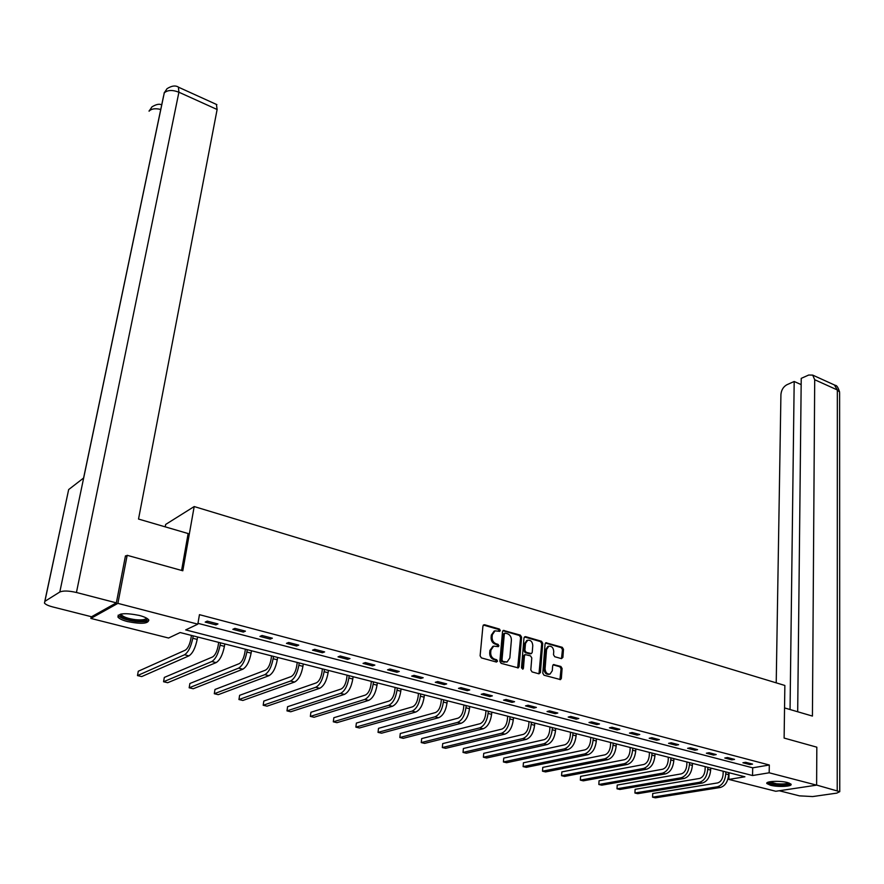 <?xml version="1.0" encoding="UTF-8"?>
<svg xmlns="http://www.w3.org/2000/svg" width="884" height="884" viewBox="0 0 884 884"><rect width="100%" height="100%" fill="white"/><g stroke="black" fill="none" stroke-linecap="round" stroke-linejoin="round"><path stroke-width="1.33" d="M500.3 630.48L499.427 629.054L484.509 624.723L482.94 625.96L480.111 655.829L481.382 657.895L496.454 662.061L497.537 661.177L496.664 659.729L494.72 659.199C492.012 658.116 490.664 655.917 490.686 652.613L490.918 650.127L493.648 646.149L498.333 646.635L498.93 645.762L498.046 644.337L496.123 643.784C493.427 642.69 492.079 640.502 492.101 637.22L492.333 634.756L495.007 630.844L499.725 631.342L500.3 630.48M499.14 631.32L498.432 629.397L483.338 625.021M496.355 662.039L495.659 660.05L493.725 659.508L494.72 659.199M497.747 646.613L497.051 644.657L495.128 644.104L496.123 643.784M770.406 785.224L766.87 783.544C765.102 781.224 780.086 780.495 787.556 782.561L791.025 784.23C792.716 786.572 777.821 787.257 770.406 785.224M127.55 621.585C122.379 620.225 119.174 618.701 117.915 617.021C118.191 613.242 125.318 612.7 139.296 615.43C144.423 616.8 147.584 618.314 148.777 619.96C148.457 623.728 141.385 624.27 127.55 621.585M561.451 658.635L562.887 657.409L563.484 649.298L562.268 647.309L545.881 642.756L545.074 643.961L542.798 673.21L544.025 675.221L560.533 679.608L561.362 678.359L562.091 668.459L560.876 666.47L553.495 664.569L552.666 665.807L552.29 670.724L550.058 674.05C547.041 674.293 545.384 672.514 545.085 668.713L546.577 649.475L548.743 646.215C551.76 645.961 553.428 647.729 553.738 651.53L553.506 654.712L554.721 656.713L561.451 658.635M125.351 556.434L127.174 555.307L182.8 570.777L194.193 506.554L784.859 685.465L784.119 738.074L816.827 747.179L816.617 785.147L775.776 791.268L728.858 779.423L744.903 776.782L180.159 632.535L168.568 638.027L90.875 618.424L117.892 603.363L197.828 624.159L185.695 629.905L752.538 775.533L769.179 772.793L816.617 785.147M127.174 555.307L117.892 603.363M197.972 623.331L752.704 767.82L769.312 765.003L199.452 614.667L197.828 624.159M769.312 765.003L769.179 772.793M521.593 637.154L520.356 635.132L503.35 630.414L502.521 631.629L499.869 661.309L501.129 663.354L518.256 667.895L519.107 666.635L521.593 637.154L520.588 637.486L519.35 635.463L502.919 630.701M525.494 636.624L541.494 641.276L542.721 643.287L540.422 672.547L538.942 673.818L532.046 671.906L530.809 669.884L531.781 657.917L530.544 655.895L525.295 654.613L524.455 655.851L523.416 668.337L522.82 669.221L521.483 667.807L523.991 637.85L525.494 636.624L524.477 636.955L540.489 641.596L541.494 641.276M194.193 506.554L165.662 524.444L165.22 526.853M205.198 622.093L215.895 624.889L217.961 623.938L207.243 621.132L205.198 622.093M232.846 629.32L243.332 632.071L245.443 631.143L234.934 628.391L232.846 629.32M259.929 636.414L270.206 639.099L272.36 638.204L262.073 635.508L259.929 636.414M286.482 643.353L296.549 645.994L298.759 645.121L288.67 642.48L286.482 643.353M312.505 650.171L322.384 652.746L324.627 651.906L314.737 649.309L312.505 650.171M338.019 656.845L347.699 659.376L349.987 658.558L340.296 656.005L338.019 656.845M363.048 663.387L372.54 665.873L374.86 665.077L365.357 662.58L363.048 663.387M387.59 669.807L396.905 672.249L399.259 671.475L389.932 669.022L387.59 669.807M411.668 676.105L420.806 678.503L423.193 677.752L414.043 675.343L411.668 676.105M435.293 682.293L444.254 684.636L446.685 683.907L437.702 681.553L435.293 682.293M458.476 688.36L467.271 690.658L469.736 689.951L460.918 687.63L458.476 688.36M481.228 694.305L489.869 696.57L492.355 695.874L483.703 693.609L481.228 694.305M503.571 700.15L512.046 702.371L514.565 701.697L506.068 699.476L503.571 700.15M525.505 705.896L533.837 708.073L536.378 707.421L528.035 705.233L525.505 705.896M547.041 711.532L555.229 713.664L557.793 713.034L549.594 710.891L547.041 711.532M568.202 717.057L576.235 719.167L578.821 718.548L570.777 716.438L568.202 717.057M588.987 722.504L596.877 724.571L599.496 723.963L591.584 721.896L588.987 722.504M609.396 727.841L617.165 729.875L619.794 729.289L612.026 727.256L609.396 727.841M629.463 733.09L637.088 735.09L639.751 734.516L632.115 732.516L629.463 733.09M649.188 738.25L656.679 740.206L659.354 739.665L651.851 737.698L649.188 738.25M668.569 743.322L675.94 745.245L678.636 744.715L671.254 742.781L668.569 743.322M687.63 748.306L694.868 750.207L697.586 749.687L690.338 747.787L687.63 748.306M706.371 753.212L713.487 755.069L716.217 754.571L709.09 752.704L706.371 753.212M724.792 758.03L731.797 759.864L734.538 759.378L727.532 757.533L724.792 758.03M742.914 762.77L749.809 764.572L752.56 764.096L745.665 762.295L742.914 762.77M91.218 616.667L90.875 618.424M729.046 772.738L728.858 779.423M752.704 767.82L752.538 775.533M215.895 624.889L216.138 623.463M243.332 632.071L243.553 630.646M270.206 639.099L270.416 637.696M296.549 645.994L296.748 644.591M322.384 652.746L322.572 651.364M347.699 659.376L347.887 658.005M372.54 665.873L372.705 664.514M396.905 672.249L397.06 670.89M420.806 678.503L420.95 677.155M444.254 684.636L444.398 683.299M467.271 690.658L467.404 689.332M489.869 696.57L489.99 695.255M512.046 702.371L512.168 701.067M533.837 708.073L533.936 706.78M555.229 713.664L555.318 712.382M576.235 719.167L576.324 717.896M596.877 724.571L596.954 723.3M617.165 729.875L617.231 728.615M637.088 735.09L637.154 733.842M656.679 740.206L656.746 738.98M675.94 745.245L675.995 744.019M694.868 750.207L694.923 748.98M713.487 755.069L713.532 753.864M731.797 759.864L731.83 758.66M749.809 764.572L749.831 763.378M494.145 631.132L491.338 635.088L492.333 634.756M495.128 644.104C492.432 643.011 491.084 640.834 491.106 637.552L491.338 635.088M492.83 646.414L489.924 650.447L490.918 650.127M493.725 659.508C491.018 658.425 489.67 656.237 489.692 652.933L489.924 650.447M517.67 667.928L520.588 637.486M505.383 633.132L504.311 633.994L502.002 660.028L502.874 661.464L507.096 661.972L509.836 657.972L511.383 640.226C511.383 636.977 510.057 634.811 507.405 633.717L505.383 633.132M504.388 633.463L503.316 634.325L504.311 633.994M506.852 662.05L501.88 661.762L500.996 660.337L503.316 634.325M538.986 673.829L541.704 643.596L540.489 641.596M524.345 654.9L523.438 656.16L522.4 668.635L523.416 668.337M532.776 645.585C532.466 641.729 530.765 639.95 527.682 640.226L525.483 643.486L524.919 650.293L526.146 652.315L531.394 653.607L532.223 652.37L532.776 645.585M526.82 640.502L524.466 643.806L525.483 643.486M531.328 653.63L529.715 653.928L525.14 652.624L523.903 650.602L524.466 643.806M547.903 646.48L545.55 649.784L546.577 649.475M549.815 674.127L549.03 674.348C546.014 674.58 544.356 672.801 544.058 669L545.55 649.784M559.926 679.619L561.053 668.757L559.848 666.757L553.064 664.845M561.484 658.646L562.456 649.607L561.252 647.618L545.45 643.044M191.452 635.419L190.811 639.187C189.607 644.889 187.773 648.547 185.32 650.16L138.28 671.232L137.484 675.586L184.524 654.768C188.215 652.359 190.966 646.856 192.778 638.281L193.187 635.861M137.484 675.586L141.694 676.58L188.933 655.862C192.635 653.453 195.397 647.972 197.187 639.408L197.607 636.988M147.098 618.457C147.407 620.756 143.551 621.574 135.539 620.922C124.876 619.286 119.815 617.054 120.379 614.225L120.434 614.17M121.263 613.993L121.462 614.866C123.528 617.098 128.235 618.712 135.584 619.695C142.015 620.259 145.617 619.706 146.39 618.038M118.136 615.187L118.312 615.518C120.876 618.292 126.721 620.281 135.816 621.496C142.667 622.137 147.02 621.684 148.877 620.126M789.467 783.18C788.418 784.727 784.02 785.213 776.262 784.627C771.301 784.031 768.693 783.18 768.45 782.086M769.445 781.843L776.472 783.732C782.528 784.23 786.528 783.931 788.473 782.826M767.213 782.627C768.472 783.633 771.356 784.395 775.876 784.915C783.235 785.533 788.185 785.18 790.694 783.854M181.585 570.445L188.137 533.549L138.523 519.052L217.121 109.505L178.911 92.223L76.444 592.49L116.356 602.866L125.462 555.848L126.036 556.003M76.444 592.49C68.731 590.722 63.184 590.556 59.803 592.015L83.671 477.968L68.665 489.57L44.885 601.341L59.803 592.015M44.885 601.341L44.443 603.043C45.526 604.468 48.288 605.761 52.731 606.932L91.549 616.756L116.356 602.866M216.414 104.422L217.121 109.505M160.744 109.461C155.44 108.18 151.606 108.688 149.23 110.986L151.96 106.865M178.391 87.162L178.911 92.223C172.435 89.737 167.562 89.958 164.28 92.864L166.999 88.72M784.539 707.918L812.429 716.073L814.705 379.722L812.694 375.103L808.683 375.037L801.224 378.363L797.688 711.764M839.612 392.883L839.756 791.666L836.783 793.125L812.661 796.561L799.49 795.865L779.246 790.749M839.756 791.666L816.617 785.069M801.158 384.606L794.186 381.49L786.87 384.75C783.323 386.761 781.346 390.032 780.926 394.573L776.218 682.857M794.186 381.49L790.053 709.532M218.691 642.37L218.072 646.116C216.923 651.762 215.088 655.375 212.569 656.967L164.325 677.42L163.562 681.741L211.817 661.53C215.585 659.177 218.348 653.74 220.094 645.232L220.492 642.834M163.562 681.741L167.695 682.713L216.138 662.602C219.928 660.249 222.691 654.834 224.414 646.337L224.812 643.939M245.387 649.199L244.802 652.9C243.686 658.503 241.851 662.083 239.288 663.63L189.894 683.498L189.165 687.785L238.57 668.16C242.426 665.851 245.188 660.481 246.868 652.049L247.244 649.663M189.165 687.785L193.22 688.746L242.813 669.21C246.669 666.912 249.443 661.552 251.111 653.132L251.476 650.746M271.565 655.884L271.012 659.552C269.94 665.111 268.095 668.647 265.476 670.16L214.989 689.465L214.293 693.719L264.802 674.658C268.725 672.404 271.498 667.089 273.123 658.735L273.476 656.37M214.293 693.719L218.271 694.658L268.957 675.685C272.902 673.442 275.675 668.138 277.278 659.796L277.631 657.431M297.234 662.436L296.715 666.083C295.676 671.597 293.831 675.089 291.168 676.569L239.619 695.321L238.956 699.542L290.527 681.034C294.527 678.824 297.3 673.575 298.858 665.287L299.19 662.934M238.956 699.542L242.868 700.459L294.604 682.039C298.615 679.84 301.389 674.602 302.936 666.326L303.267 663.983M322.406 668.868L321.92 672.492C320.925 677.951 319.069 681.409 316.362 682.857L263.819 701.067L263.189 705.255L315.754 687.277C319.82 685.122 322.605 679.929 324.108 671.707L324.428 669.376M263.189 705.255L267.023 706.161L319.754 688.271C323.831 686.117 326.616 680.934 328.108 672.724L328.417 670.404M347.114 675.177L346.65 678.768C345.688 684.183 343.832 687.608 341.08 689.023L287.576 706.714L286.98 710.88L340.506 693.41C344.638 691.299 347.423 686.161 348.871 678.006L349.169 675.707M286.98 710.88L290.748 711.764L344.44 694.382C348.572 692.271 351.357 687.155 352.793 679.011L353.092 676.702M371.346 681.365L370.904 684.934C369.987 690.305 368.131 693.686 365.335 695.078L310.914 712.272L310.35 716.394L364.794 699.432C368.993 697.354 371.777 692.283 373.17 684.194L373.446 681.907M310.35 716.394L314.052 717.267L368.65 700.382C372.849 698.316 375.634 693.244 377.026 685.177L377.302 682.89M395.126 687.443L394.717 690.979C393.822 696.305 391.966 699.653 389.137 701.012L333.843 717.72L333.301 721.808L388.628 705.333C392.883 703.31 395.678 698.283 397.015 690.26L397.281 687.995M333.301 721.808L336.948 722.67L392.408 706.272C396.673 704.25 399.457 699.233 400.795 691.222L401.049 688.956M418.475 693.399L418.088 696.912C417.226 702.194 415.369 705.509 412.508 706.835L356.374 723.068L355.865 727.134L412.032 711.134C416.331 709.145 419.127 704.172 420.419 696.216L420.662 693.962M355.865 727.134L359.445 727.985L415.734 712.051C420.044 710.073 422.839 705.112 424.121 697.167L424.364 694.912M441.381 699.255L441.028 702.736C440.199 707.985 438.342 711.255 435.436 712.559L378.518 728.339L378.032 732.372L434.994 716.814C439.348 714.869 442.144 709.951 443.381 702.062L443.613 699.83M378.032 732.372L381.557 733.201L438.641 717.72C442.994 715.786 445.801 710.869 447.028 702.99L447.26 700.758M463.89 705.001L463.548 708.46C462.752 713.664 460.896 716.902 457.967 718.184L400.275 733.51L399.822 737.51L457.547 722.405C461.945 720.504 464.752 715.631 465.945 707.808L466.155 705.587M400.275 733.51L399.822 737.51L403.281 738.328L461.117 723.289C465.536 721.388 468.332 716.537 469.514 708.714L469.736 706.493M485.979 710.648L485.67 714.073C484.907 719.245 483.04 722.449 480.078 723.698L421.679 738.593L421.248 742.571L479.692 727.886C484.145 726.018 486.94 721.211 488.09 713.443L488.288 711.233M421.679 738.593L421.248 742.571L424.64 743.378L483.205 728.759C487.659 726.902 490.465 722.095 491.603 714.338L491.802 712.139M507.681 716.195L507.394 719.598C506.654 724.714 504.797 727.897 501.803 729.123L442.707 743.599L442.309 747.544L501.438 733.278C505.935 731.455 508.742 726.681 509.836 718.979L510.024 716.791M442.707 743.599L442.309 747.544L445.647 748.328L504.897 734.129C509.394 732.306 512.19 727.554 513.295 719.852L513.471 717.675M529.008 721.642L528.731 725.013C528.024 730.096 526.168 733.245 523.151 734.438L463.393 748.505L463.017 752.428L522.809 738.571C527.35 736.781 530.146 732.062 531.207 724.416L531.383 722.239M463.393 748.505L463.017 752.428L466.299 753.212L526.201 739.411C530.743 737.621 533.538 732.913 534.599 725.278L534.765 723.112M549.947 726.991L549.704 730.339C549.019 735.389 547.163 738.494 544.113 739.676L483.736 753.345L483.382 757.234L543.804 743.775C548.378 742.019 551.185 737.344 552.202 729.753L552.356 727.598M483.736 753.345L483.382 757.234L486.609 757.997L547.13 744.593C551.715 742.847 554.522 738.184 555.528 730.604L555.682 728.449M570.534 732.25L570.302 735.576C569.65 740.582 567.793 743.654 564.721 744.814L503.747 758.096L503.405 761.964L564.434 748.881C569.053 747.157 571.849 742.538 572.821 735.013L572.976 732.869M503.747 758.096L503.405 761.964L506.587 762.715L567.705 749.698C572.324 747.974 575.13 743.356 576.103 735.842L576.246 733.709M590.766 737.411L590.556 740.715C589.926 745.687 588.07 748.737 584.976 749.864L523.427 762.781L523.118 766.616L584.711 753.908C589.363 752.218 592.158 747.632 593.098 740.162L593.23 738.041M523.427 762.781L523.118 766.616L526.245 767.356L587.926 754.704C592.589 753.013 595.374 748.45 596.313 740.991L596.446 738.869M610.645 742.494L610.457 745.776C609.861 750.704 607.993 753.721 604.877 754.837L542.787 767.378L542.5 771.191L604.634 758.848C609.33 757.19 612.115 752.649 613.021 745.234L613.142 743.135M542.787 767.378L542.5 771.191L545.583 771.92L607.805 759.621C612.49 757.975 615.286 753.444 616.181 746.041L616.303 743.941M630.193 747.488L630.027 750.748C629.452 755.632 627.585 758.627 624.447 759.71L561.848 771.909L561.572 775.699L624.237 763.699C628.955 762.074 631.74 757.577 632.601 750.218L632.723 748.129M561.848 771.909L561.572 775.699L564.6 776.417L627.342 764.461C632.06 762.848 634.856 758.361 635.718 751.013L635.828 748.925M649.42 752.394L649.265 755.632C648.712 760.483 646.856 763.444 643.696 764.516L580.6 776.373L580.346 780.13L643.497 768.472C648.248 766.87 651.033 762.428 651.862 755.124L651.961 753.046M580.6 776.373L580.346 780.13L583.329 780.837L646.558 769.224C651.309 767.632 654.094 763.19 654.922 755.897L655.022 753.831M668.315 757.223L668.182 760.439C667.652 765.257 665.796 768.185 662.613 769.235L599.054 780.76L598.822 784.495L662.436 773.157C667.221 771.599 670.006 767.19 670.801 759.942L670.89 757.875M599.054 780.76L598.822 784.495L601.761 785.18L665.442 773.909C670.227 772.351 673.011 767.953 673.807 760.704L673.895 758.649M686.912 761.975L686.791 765.157C686.282 769.942 684.426 772.848 681.232 773.876L617.22 785.069L617.01 788.782L681.078 777.776C685.874 776.24 688.658 771.876 689.421 764.682L689.498 762.638M617.22 785.069L617.01 788.782L619.905 789.467L684.028 778.506C688.835 776.981 691.62 772.627 692.382 765.434L692.459 763.389M705.2 766.638L705.089 769.809C704.603 774.561 702.758 777.434 699.542 778.45L635.11 789.324L634.922 793.014L699.399 782.318C704.228 780.815 707.012 776.484 707.741 769.345L707.808 767.312M635.11 789.324L634.922 793.014L637.762 793.677L702.305 783.036C707.145 781.533 709.929 777.224 710.648 770.086L710.714 768.052M723.189 771.235L723.09 774.384C722.626 779.091 720.78 781.953 717.554 782.937L652.724 793.512L652.547 797.169L717.432 786.782C722.283 785.301 725.068 781.025 725.764 773.931L725.819 771.909M652.724 793.512L652.547 797.169L655.342 797.832L720.294 787.489C725.156 786.02 727.93 781.743 728.626 774.66L728.681 772.638M498.432 629.397L499.427 629.054M495.659 660.05L496.664 659.729M497.051 644.657L498.046 644.337M491.106 637.552L492.101 637.22M489.692 652.933L490.686 652.613M483.526 625.065L484.509 624.723M518.101 666.945L519.107 666.635M503.062 630.734L504.057 630.403M519.35 635.463L520.356 635.132M500.996 660.337L502.002 660.028M501.88 661.762L502.874 661.464M503.902 662.326L504.908 662.028M541.704 643.596L542.721 643.287M539.406 672.846L540.422 672.547M523.438 656.16L524.455 655.851M523.903 650.602L524.919 650.293M525.14 652.624L526.146 652.315M529.715 653.928L530.731 653.619M544.058 669L545.085 668.713M553.097 664.856L554.124 664.558M559.848 666.757L560.876 666.47M561.053 668.757L562.091 668.459M560.334 678.636L561.362 678.359M545.527 643.055L546.544 642.745M561.252 647.618L562.268 647.309M562.456 649.607L563.484 649.298M561.859 657.707L562.887 657.409M192.778 638.281L197.187 639.408M184.524 654.768L188.933 655.862M164.28 92.864L83.671 477.968M68.665 489.57L44.786 601.407M837.214 790.429L837.336 389.954L814.705 379.722M812.694 375.103L835.281 385.358C836.728 385.225 838.176 387.468 839.612 392.098L837.336 389.954L834.408 384.96M220.094 645.232L224.414 646.337M211.817 661.53L216.138 662.602M246.868 652.049L251.111 653.132M238.57 668.16L242.813 669.21M273.123 658.735L277.278 659.796M264.802 674.658L268.957 675.685M298.858 665.287L302.936 666.326M290.527 681.034L294.604 682.039M324.108 671.707L328.108 672.724M315.754 687.277L319.754 688.271M348.871 678.006L352.793 679.011M340.506 693.41L344.44 694.382M373.17 684.194L377.026 685.177M364.794 699.432L368.65 700.382M397.015 690.26L400.795 691.222M388.628 705.333L392.408 706.272M420.419 696.216L424.121 697.167M412.032 711.134L415.734 712.051M443.381 702.062L447.028 702.99M434.994 716.814L438.641 717.72M465.945 707.808L469.514 708.714M457.547 722.405L461.117 723.289M488.09 713.443L491.603 714.338M479.692 727.886L483.205 728.759M509.836 718.979L513.295 719.852M501.438 733.278L504.897 734.129M531.207 724.416L534.599 725.278M522.809 738.571L526.201 739.411M552.202 729.753L555.528 730.604M543.804 743.775L547.13 744.593M572.821 735.013L576.103 735.842M564.434 748.881L567.705 749.698M593.098 740.162L596.313 740.991M584.711 753.908L587.926 754.704M613.021 745.234L616.181 746.041M604.634 758.848L607.805 759.621M632.601 750.218L635.718 751.013M624.237 763.699L627.342 764.461M651.862 755.124L654.922 755.897M643.497 768.472L646.558 769.224M670.801 759.942L673.807 760.704M662.436 773.157L665.442 773.909M689.421 764.682L692.382 765.434M681.078 777.776L684.028 778.506M707.741 769.345L710.648 770.086M699.399 782.318L702.305 783.036M725.764 773.931L728.626 774.66M717.432 786.782L720.294 787.489M494.012 631.176L495.007 630.844M492.653 646.469L493.648 646.149M503.891 633.474L504.897 633.143M524.278 654.922L525.295 654.613M526.665 640.546L527.682 640.226M547.726 646.536L548.743 646.215M121.649 613.927L121.462 614.866M163.54 96.135L83.593 478.034M161.706 104.898C159.518 103.616 156.291 104.268 152.015 106.831M149.385 110.378L149.065 111.207M167.054 88.676C171.861 85.638 175.772 85.195 178.811 87.35L216.878 104.632M164.424 92.323L164.137 93.063"/></g></svg>
